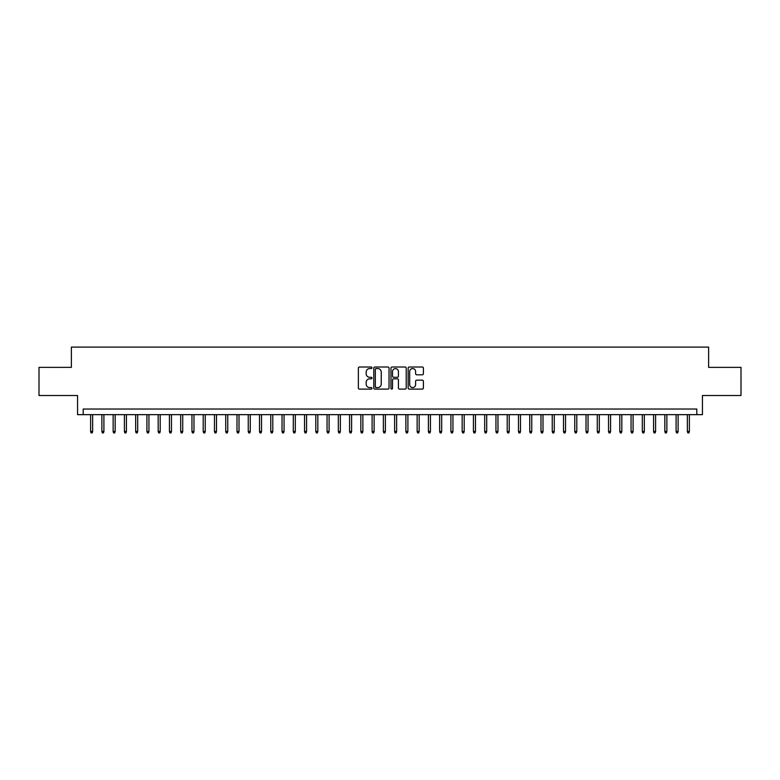 <?xml version="1.0" encoding="UTF-8"?>
<svg xmlns="http://www.w3.org/2000/svg" width="780" height="780" viewBox="0 0 780 780"><rect width="100%" height="100%" fill="white"/><g stroke="black" fill="none" stroke-linecap="round" stroke-linejoin="round"><path stroke-width="1.17" d="M371.982 367.79A0.77 0.77 0 0 0 371.212 367.01L359.473 367.01A1.102 1.102 0 0 0 358.361 368.121L358.361 388.011A1.102 1.102 0 0 0 359.473 389.113L371.212 389.113A0.77 0.77 0 0 0 371.982 388.343A0.77 0.77 0 0 0 371.212 387.572L369.691 387.572A3.539 3.539 0 0 1 366.161 384.033L366.161 382.375A3.539 3.539 0 0 1 369.691 378.836L371.212 378.836A0.77 0.77 0 0 0 371.982 378.066A0.77 0.77 0 0 0 371.212 377.296L369.691 377.296A3.539 3.539 0 0 1 366.161 373.756L366.161 372.099A3.539 3.539 0 0 1 369.691 368.56L371.212 368.56A0.77 0.77 0 0 0 371.982 367.79M422.302 374.81A1.102 1.102 0 0 0 423.404 373.698L423.404 368.121A1.102 1.102 0 0 0 422.302 367.01L409.256 367.01A1.102 1.102 0 0 0 408.154 368.121L408.154 388.011A1.102 1.102 0 0 0 409.256 389.113L422.302 389.113A1.102 1.102 0 0 0 423.404 388.011L423.404 381.274A1.102 1.102 0 0 0 422.302 380.162L416.715 380.162A1.102 1.102 0 0 0 415.613 381.274L415.613 384.618A2.954 2.954 0 0 1 412.659 387.572A2.954 2.954 0 0 1 409.695 384.618L409.695 371.514A2.954 2.954 0 0 1 412.659 368.56A2.954 2.954 0 0 1 415.613 371.514L415.613 373.698A1.102 1.102 0 0 0 416.715 374.81L422.302 374.81M696.813 414.658L702.439 414.658L702.439 395.519L741 395.519L741 367.37L708.63 367.37L708.63 347.1L71.37 347.1L71.37 367.37L39 367.37L39 395.519L77.561 395.519L77.561 414.658L696.813 414.658L696.813 409.032L83.187 409.032L83.187 414.658M389.035 368.121A1.102 1.102 0 0 0 387.923 367.01L374.887 367.01A1.102 1.102 0 0 0 373.786 368.121L373.786 388.011A1.102 1.102 0 0 0 374.887 389.113L387.923 389.113A1.102 1.102 0 0 0 389.035 388.011L389.035 368.121M392.077 367.01L405.113 367.01A1.102 1.102 0 0 1 406.214 368.121L406.214 388.011A1.102 1.102 0 0 1 405.113 389.113L399.535 389.113A1.102 1.102 0 0 1 398.424 388.011L398.424 379.948A1.102 1.102 0 0 0 397.322 378.836L393.617 378.836A1.102 1.102 0 0 0 392.515 379.948L392.515 388.343A0.77 0.77 0 0 1 391.745 389.113A0.77 0.77 0 0 1 390.965 388.343L390.965 368.121A1.102 1.102 0 0 1 392.077 367.01M376.106 368.56A0.77 0.77 0 0 0 375.326 369.33L375.326 386.792A0.77 0.77 0 0 0 376.106 387.572L377.705 387.572A3.539 3.539 0 0 0 381.244 384.033L381.244 372.099A3.539 3.539 0 0 0 377.705 368.56L376.106 368.56M398.424 371.572A2.954 2.954 0 0 0 395.47 368.618A2.954 2.954 0 0 0 392.515 371.572L392.515 376.184A1.102 1.102 0 0 0 393.617 377.296L397.322 377.296A1.102 1.102 0 0 0 398.424 376.184L398.424 371.572M92.644 431.438L92.196 432.9L91.075 432.9L90.626 431.438L92.644 431.438L92.644 414.658M90.626 431.438L90.626 414.658M103.906 431.438L103.457 432.9L102.336 432.9L101.878 431.438L103.906 431.438L103.906 414.658M101.878 431.438L101.878 414.658M115.167 431.438L114.718 432.9L113.587 432.9L113.139 431.438L115.167 431.438L115.167 414.658M113.139 431.438L113.139 414.658M126.428 431.438L125.98 432.9L124.849 432.9L124.4 431.438L126.428 431.438L126.428 414.658M124.4 431.438L124.4 414.658M137.69 431.438L137.231 432.9L136.11 432.9L135.661 431.438L137.69 431.438L137.69 414.658M135.661 431.438L135.661 414.658M148.941 431.438L148.493 432.9L147.371 432.9L146.913 431.438L148.941 431.438L148.941 414.658M146.913 431.438L146.913 414.658M160.202 431.438L159.754 432.9L158.623 432.9L158.174 431.438L160.202 431.438L160.202 414.658M158.174 431.438L158.174 414.658M171.464 431.438L171.015 432.9L169.884 432.9L169.435 431.438L171.464 431.438L171.464 414.658M169.435 431.438L169.435 414.658M182.725 431.438L182.267 432.9L181.145 432.9L180.697 431.438L182.725 431.438L182.725 414.658M180.697 431.438L180.697 414.658M193.976 431.438L193.528 432.9L192.406 432.9L191.958 431.438L193.976 431.438L193.976 414.658M191.958 431.438L191.958 414.658M205.237 431.438L204.789 432.9L203.668 432.9L203.209 431.438L205.237 431.438L205.237 414.658M203.209 431.438L203.209 414.658M216.499 431.438L216.05 432.9L214.919 432.9L214.471 431.438L216.499 431.438L216.499 414.658M214.471 431.438L214.471 414.658M227.76 431.438L227.311 432.9L226.18 432.9L225.732 431.438L227.76 431.438L227.76 414.658M225.732 431.438L225.732 414.658M239.021 431.438L238.563 432.9L237.442 432.9L236.993 431.438L239.021 431.438L239.021 414.658M236.993 431.438L236.993 414.658M250.273 431.438L249.824 432.9L248.703 432.9L248.245 431.438L250.273 431.438L250.273 414.658M248.245 431.438L248.245 414.658M261.534 431.438L261.085 432.9L259.954 432.9L259.506 431.438L261.534 431.438L261.534 414.658M259.506 431.438L259.506 414.658M272.795 431.438L272.347 432.9L271.216 432.9L270.767 431.438L272.795 431.438L272.795 414.658M270.767 431.438L270.767 414.658M284.056 431.438L283.598 432.9L282.477 432.9L282.029 431.438L284.056 431.438L284.056 414.658M282.029 431.438L282.029 414.658M295.308 431.438L294.86 432.9L293.738 432.9L293.29 431.438L295.308 431.438L295.308 414.658M293.29 431.438L293.29 414.658M306.569 431.438L306.121 432.9L304.99 432.9L304.541 431.438L306.569 431.438L306.569 414.658M304.541 431.438L304.541 414.658M317.831 431.438L317.382 432.9L316.251 432.9L315.802 431.438L317.831 431.438L317.831 414.658M315.802 431.438L315.802 414.658M329.092 431.438L328.633 432.9L327.512 432.9L327.064 431.438L329.092 431.438L329.092 414.658M327.064 431.438L327.064 414.658M340.343 431.438L339.895 432.9L338.773 432.9L338.325 431.438L340.343 431.438L340.343 414.658M338.325 431.438L338.325 414.658M351.604 431.438L351.156 432.9L350.035 432.9L349.577 431.438L351.604 431.438L351.604 414.658M349.577 431.438L349.577 414.658M362.866 431.438L362.417 432.9L361.286 432.9L360.838 431.438L362.866 431.438L362.866 414.658M360.838 431.438L360.838 414.658M374.127 431.438L373.678 432.9L372.548 432.9L372.099 431.438L374.127 431.438L374.127 414.658M372.099 431.438L372.099 414.658M385.388 431.438L384.93 432.9L383.809 432.9L383.36 431.438L385.388 431.438L385.388 414.658M383.36 431.438L383.36 414.658M396.64 431.438L396.191 432.9L395.07 432.9L394.612 431.438L396.64 431.438L396.64 414.658M394.612 431.438L394.612 414.658M407.901 431.438L407.452 432.9L406.322 432.9L405.873 431.438L407.901 431.438L407.901 414.658M405.873 431.438L405.873 414.658M419.162 431.438L418.714 432.9L417.583 432.9L417.134 431.438L419.162 431.438L419.162 414.658M417.134 431.438L417.134 414.658M430.423 431.438L429.965 432.9L428.844 432.9L428.395 431.438L430.423 431.438L430.423 414.658M428.395 431.438L428.395 414.658M441.675 431.438L441.226 432.9L440.105 432.9L439.657 431.438L441.675 431.438L441.675 414.658M439.657 431.438L439.657 414.658M452.936 431.438L452.488 432.9L451.366 432.9L450.908 431.438L452.936 431.438L452.936 414.658M450.908 431.438L450.908 414.658M464.197 431.438L463.749 432.9L462.618 432.9L462.169 431.438L464.197 431.438L464.197 414.658M462.169 431.438L462.169 414.658M475.459 431.438L475.01 432.9L473.879 432.9L473.431 431.438L475.459 431.438L475.459 414.658M473.431 431.438L473.431 414.658M486.71 431.438L486.262 432.9L485.14 432.9L484.692 431.438L486.71 431.438L486.71 414.658M484.692 431.438L484.692 414.658M497.971 431.438L497.523 432.9L496.402 432.9L495.944 431.438L497.971 431.438L497.971 414.658M495.944 431.438L495.944 414.658M509.233 431.438L508.784 432.9L507.653 432.9L507.205 431.438L509.233 431.438L509.233 414.658M507.205 431.438L507.205 414.658M520.494 431.438L520.045 432.9L518.914 432.9L518.466 431.438L520.494 431.438L520.494 414.658M518.466 431.438L518.466 414.658M531.755 431.438L531.297 432.9L530.176 432.9L529.727 431.438L531.755 431.438L531.755 414.658M529.727 431.438L529.727 414.658M543.007 431.438L542.558 432.9L541.437 432.9L540.979 431.438L543.007 431.438L543.007 414.658M540.979 431.438L540.979 414.658M554.268 431.438L553.819 432.9L552.688 432.9L552.24 431.438L554.268 431.438L554.268 414.658M552.24 431.438L552.24 414.658M565.529 431.438L565.081 432.9L563.95 432.9L563.501 431.438L565.529 431.438L565.529 414.658M563.501 431.438L563.501 414.658M576.791 431.438L576.332 432.9L575.211 432.9L574.762 431.438L576.791 431.438L576.791 414.658M574.762 431.438L574.762 414.658M588.042 431.438L587.593 432.9L586.472 432.9L586.024 431.438L588.042 431.438L588.042 414.658M586.024 431.438L586.024 414.658M599.303 431.438L598.855 432.9L597.733 432.9L597.275 431.438L599.303 431.438L599.303 414.658M597.275 431.438L597.275 414.658M610.565 431.438L610.116 432.9L608.985 432.9L608.536 431.438L610.565 431.438L610.565 414.658M608.536 431.438L608.536 414.658M621.826 431.438L621.377 432.9L620.246 432.9L619.798 431.438L621.826 431.438L621.826 414.658M619.798 431.438L619.798 414.658M633.087 431.438L632.629 432.9L631.508 432.9L631.059 431.438L633.087 431.438L633.087 414.658M631.059 431.438L631.059 414.658M644.338 431.438L643.89 432.9L642.769 432.9L642.31 431.438L644.338 431.438L644.338 414.658M642.31 431.438L642.31 414.658M655.6 431.438L655.151 432.9L654.02 432.9L653.572 431.438L655.6 431.438L655.6 414.658M653.572 431.438L653.572 414.658M666.861 431.438L666.413 432.9L665.282 432.9L664.833 431.438L666.861 431.438L666.861 414.658M664.833 431.438L664.833 414.658M678.122 431.438L677.664 432.9L676.543 432.9L676.094 431.438L678.122 431.438L678.122 414.658M676.094 431.438L676.094 414.658M689.374 431.438L688.925 432.9L687.804 432.9L687.356 431.438L689.374 431.438L689.374 414.658M687.356 431.438L687.356 414.658"/></g></svg>
